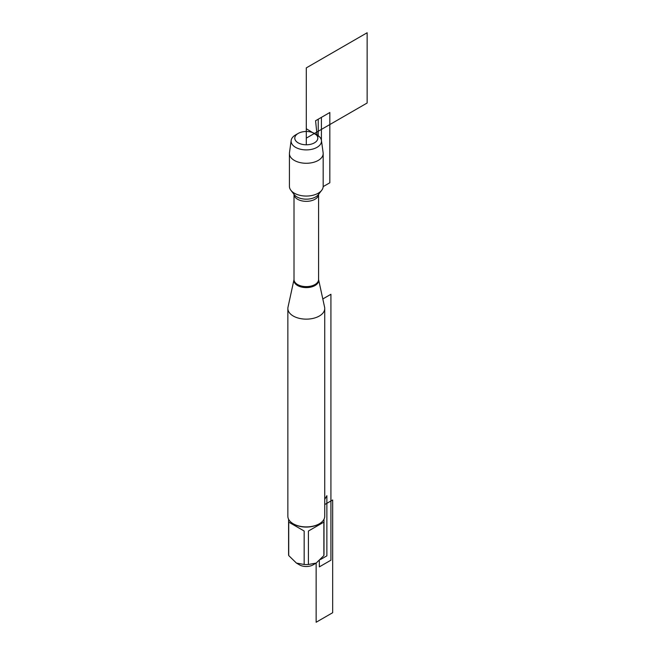 <?xml version="1.0" encoding="UTF-8"?>
<svg xmlns="http://www.w3.org/2000/svg" width="655" height="655" viewBox="0 0 655 655"><rect width="100%" height="100%" fill="white"/><g stroke="black" fill="none" stroke-linecap="round" stroke-linejoin="round"><path stroke-width="0.98" d="M324.593 307.162A18.438 10.644 180 0 1 324.733 308.489A18.438 10.644 180 0 1 306.294 319.141A18.438 10.644 180 0 1 287.856 308.489A18.438 10.644 180 0 1 288.003 307.162L294.013 279.562A12.379 7.148 180 0 0 297.542 285.506A12.379 7.148 180 0 0 311.739 286.874A12.379 7.148 180 0 0 318.584 279.562L324.593 307.162M291.164 140.44L289.469 152.754A16.883 9.743 0 0 0 289.42 153.524L289.42 186.315A16.883 9.743 0 0 0 290.885 190.294A16.883 9.743 0 0 0 294.357 193.209A16.883 9.743 0 0 0 321.703 190.294A16.883 9.743 0 0 0 323.177 186.315L323.177 153.524A16.883 9.743 0 0 0 323.128 152.754L321.433 140.44A15.18 8.769 180 0 1 312.656 149.094A15.18 8.769 180 0 1 295.561 147.334A15.18 8.769 180 0 1 291.164 140.44A15.18 8.769 180 0 1 295.561 134.938L298.156 133.44A11.512 6.648 0 0 0 298.156 142.839A11.512 6.648 0 0 0 314.441 142.839A11.512 6.648 0 0 0 314.441 133.44A11.512 6.648 0 0 0 298.156 133.44M287.856 308.489L287.856 516.263A18.438 10.644 0 0 0 293.26 523.787L293.26 523.787A18.438 10.644 0 0 0 319.337 523.787A18.438 10.644 0 0 0 324.733 516.263L324.733 308.489M323.996 519.243L323.996 554.335A17.701 10.218 180 0 1 323.873 555.563L316.152 563.095L313.016 564.905A9.506 5.486 180 0 1 299.572 564.905L296.445 563.095L288.724 555.563A17.701 10.218 180 0 1 288.593 554.335L288.593 519.243M323.873 522.109L308.423 531.025L323.873 522.109L323.873 555.563M308.423 531.025L308.423 564.479A17.701 10.218 180 0 1 304.166 564.479L296.445 563.095M324.733 504.546L332.666 499.97L332.666 612.712L316.144 622.25L316.144 563.095L308.423 564.479M304.166 531.025L288.724 522.109L304.166 531.025L304.166 564.479M288.724 522.109L288.724 555.563M319.337 523.787L318.813 524.09A17.701 10.218 180 0 1 293.784 524.09L293.26 523.787M289.42 153.524A16.883 9.743 0 0 0 306.294 163.275A16.883 9.743 0 0 0 323.177 153.524M317.036 134.938L314.441 133.44L317.036 134.938A15.18 8.769 180 0 1 321.433 140.44M306.294 144.059L306.294 128.732L319.566 136.87M324.733 499.38L326.87 495.688L326.87 555.841L320.516 559.509L321.711 558.813L321.711 558.199M319.337 560.672L319.337 566.878L330.922 560.189L330.922 294.275L322.809 298.958M318.232 135.716L318.232 119.202L329.825 112.513L329.825 182.77L323.169 186.609M306.294 138.139L367.144 103.007L367.144 32.75L306.294 67.883L306.294 138.139M315.579 120.733L317.126 135.888L315.579 120.733L321.409 117.368L321.409 140.276M297.607 284.54A12.281 7.09 0 0 0 310.994 286.079A12.281 7.09 0 0 0 318.584 279.521L318.584 194.33A12.281 7.09 180 0 1 310.937 200.815A12.281 7.09 180 0 1 297.607 199.259A12.281 7.09 180 0 1 294.013 194.33L294.013 279.521A12.281 7.09 0 0 0 297.607 284.54M290.885 190.294L294.283 194.674A13.165 7.598 0 0 0 296.993 196.942A13.165 7.598 0 0 0 318.314 194.674L321.703 190.294"/></g></svg>
